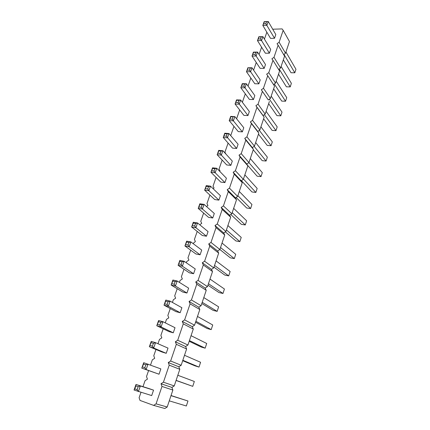 <?xml version="1.0" encoding="UTF-8"?>
<svg xmlns="http://www.w3.org/2000/svg" width="430" height="430" viewBox="0 0 430 430"><rect width="100%" height="100%" fill="white"/><g stroke="black" fill="none" stroke-linecap="round" stroke-linejoin="round"><path stroke-width="0.64" d="M142.97 386.667L145.071 380.663L147.431 379.147L146.517 376.524L148.587 370.59M272.711 29.218L282.096 28.912L283.182 30.31L279.124 42.237L277.038 43.736L278.119 45.182L273.991 57.314L271.889 58.819L272.969 60.313L268.772 72.659L266.654 74.17L267.729 75.712L263.456 88.279L261.322 89.789L268.315 99.937L270.4 98.47L274.528 86.129L267.729 75.712M264.428 39.125L266.847 32.196M259.059 54.486L261.607 47.203M253.593 70.122L256.269 62.474M248.029 86.048L250.835 78.018M242.364 102.259L245.304 93.842M236.591 118.777L239.677 109.951M230.711 135.595L233.941 126.356M225.879 154.01L224.911 152.204L228.104 143.061M219.569 171.178L220.036 170.855L219.037 169.011L222.154 160.078M213.108 188.684L214.049 188.034L213.049 186.136L216.096 177.418M206.491 206.534L207.948 205.54L206.954 203.573L209.921 195.086M199.713 224.745L201.729 223.369L200.745 221.343L203.632 213.092M193 243.514L195.397 241.547L194.419 239.451L197.214 231.442M186.276 262.757L186.684 261.58L188.937 260.069L187.969 257.909L190.678 250.158M179.412 282.386L180.084 280.467L182.358 278.952L181.395 276.721L184.008 269.239M172.414 302.419L173.354 299.721L175.644 298.205L174.693 295.899L177.208 288.702M165.27 322.86L166.496 319.356L168.802 317.84L167.856 315.459L170.269 308.557M157.977 343.731L159.498 339.383L161.82 337.867L160.885 335.405L163.19 328.816M150.532 365.038L152.354 359.813L154.698 358.298L153.773 355.76L155.961 349.488M261.322 89.789L262.397 91.386L258.043 104.178L255.893 105.694L256.968 107.339L252.534 120.362L250.368 121.883L251.437 123.587L246.922 136.847L244.745 138.369L245.809 140.126L241.214 153.634L239.016 155.155L240.074 156.971L235.393 170.731L233.178 172.258L234.232 174.134L229.464 188.152L227.233 189.678L228.282 191.619L223.423 205.9L221.176 207.432L222.219 209.437L217.268 223.992L215.005 225.524L216.043 227.594L210.99 242.429L208.711 243.966L209.743 246.105L204.594 261.23L202.293 262.762L203.32 264.977L198.069 280.398L195.752 281.935L196.768 284.219L191.415 299.952L189.082 301.489L190.092 303.849L184.626 319.898L182.277 321.436L183.277 323.871L177.703 340.248L175.332 341.785L176.322 344.301L170.635 361.012L168.243 362.549L169.226 365.151L163.422 382.211L161.008 383.748L161.981 386.436L156.052 403.856L153.623 405.388L140.013 400.427L139.11 397.718L140.986 392.353M227.099 133.87L228.932 133.51L238.091 144.254L236.645 148.463L232.539 148.124L223.24 137.509L224.756 133.219L228.932 133.51L227.422 137.815L223.24 137.509L224.874 133.714L227.099 133.87L226.293 136.154L224.068 135.998M230.695 116.401L230.835 116.836L234.861 116.616L243.772 127.731L242.348 131.865L238.263 131.596L229.212 120.61L230.695 116.401L234.861 116.616L233.377 120.841L242.348 131.865M244.627 84.049L246.39 83.753L254.829 95.567L253.458 99.556L249.4 99.416L240.822 87.731L242.257 83.673L246.39 83.753L244.96 87.828L240.822 87.731L242.423 84.006L244.627 84.049L243.864 86.215L241.665 86.167M238.892 100.346L240.682 100.034L249.352 111.504L247.954 115.568L243.88 115.364L235.07 104.017L236.527 99.884L240.682 100.034L239.225 104.184L235.07 104.017L236.683 100.271L238.892 100.346L238.118 102.555L235.909 102.469M255.785 52.326L257.505 52.068L265.498 64.527L264.176 68.375L260.145 68.359L252.018 56.029L253.404 52.116L257.505 52.068L256.13 55.997L252.018 56.029L253.603 52.347L255.785 52.326L255.049 54.411L252.867 54.433M247.879 67.752L250.255 68.042L252.001 67.768L260.209 79.91L258.865 83.829L254.818 83.753L246.471 71.735L247.879 67.752L252.001 67.768L250.599 71.767L258.865 83.829M201.713 250.077L200.09 254.791L195.908 253.979L184.932 245.96L186.636 241.149L190.899 241.929L201.713 250.077M214.296 213.468L212.737 218.005L208.577 217.36L198.198 208.405L199.832 203.777L204.067 204.379L214.296 213.468M195.585 223.444L197.547 222.966L208.066 231.598L206.475 236.22L202.304 235.495L191.629 226.997L193.301 222.278L197.547 222.966L195.886 227.712L191.629 226.997L193.328 223.079L195.585 223.444L194.699 225.965L192.441 225.589M218.703 150.36L218.805 150.908L221.036 151.102L222.896 150.726L232.307 161.078L230.835 165.367L226.718 164.953L217.155 154.73L218.703 150.36L222.896 150.726L221.353 155.112L230.835 165.367M212.533 167.829L212.619 168.436L214.855 168.667L216.742 168.264L226.416 178.219L224.911 182.589L220.783 182.1L210.958 172.279L212.533 167.829L216.742 168.264L215.172 172.742L224.911 182.589M208.555 186.577L210.463 186.147L220.413 195.677L218.881 200.127L214.737 199.563L204.642 190.167L206.244 185.626L210.463 186.147L208.867 190.71L204.642 190.167L206.314 186.298L208.555 186.577L207.706 189.001L205.459 188.716M261.214 36.889L262.918 36.647L270.696 49.407L269.395 53.191L265.38 53.234L257.468 40.597L258.828 36.754L262.918 36.647L261.564 40.506L257.468 40.597L259.043 36.942L261.214 36.889L260.494 38.936L258.317 38.99M151.231 341.388L151.113 342.64L153.413 343.328L155.547 342.672L168.012 348.101L166.222 353.304L161.981 352.009L149.344 346.714L151.231 341.388L155.547 342.672L153.671 348.026L166.222 353.304M160.804 322.312L162.911 321.688L175.021 327.708L173.268 332.809L169.033 331.616L156.756 325.73L158.6 320.511L162.911 321.688L161.073 326.934L156.756 325.73L158.514 321.683L160.804 322.312L159.826 325.101L157.53 324.462M172.903 280.027L172.86 281.043L175.144 281.559L177.187 281L188.63 288.132L186.942 293.034L182.734 292.035L171.129 285.042L172.903 280.027L177.187 281L175.418 286.036L186.942 293.034M181.895 307.724L180.175 312.723L175.951 311.632L164.018 305.176L165.824 300.065L170.124 301.134L181.895 307.724M179.837 260.392L179.821 261.332L182.094 261.8L184.11 261.268L195.236 268.922L193.581 273.727L189.383 272.824L178.101 265.305L179.837 260.392L184.11 261.268L182.379 266.202L193.581 273.727M266.552 21.72L268.234 21.5L275.807 34.55L274.528 38.27L270.529 38.367L262.821 25.44L264.16 21.661L268.234 21.5L266.901 25.289L262.821 25.44L264.385 21.806L266.552 21.72L265.842 23.736L263.676 23.817M149.291 388.666L153.558 390.15L151.693 395.573L134.047 390.026L136.009 384.468L149.291 388.666M160.858 368.908L159.035 374.218L141.776 368.144L143.701 362.7L160.858 368.908M283.182 30.31L289.454 41.506L285.531 53.234L283.649 54.578M278.119 45.182L284.563 56.131L280.575 68.053L278.624 69.44M272.969 60.313L279.586 70.998L275.533 83.13L273.507 84.565M262.397 91.386L268.315 99.937M269.379 101.518L265.181 114.074L263.079 115.546L264.144 117.18L259.87 129.957L257.753 131.429L258.812 133.117L254.463 146.125L252.329 147.597L253.383 149.339L248.959 162.578L246.809 164.061L247.863 165.851L243.353 179.331L241.187 180.815L242.235 182.669L237.645 196.397L235.468 197.881L236.511 199.794L231.834 213.775L229.636 215.258L230.679 217.231L225.911 231.474L223.702 232.963L224.734 235L219.88 249.507L217.65 250.996L218.676 253.098L213.731 267.885L211.49 269.379L212.511 271.545L207.47 286.616L205.207 288.105L206.223 290.347L201.079 305.708L198.8 307.203L199.81 309.514L194.57 325.177L192.275 326.671L193.274 329.052L187.931 345.027L185.615 346.521L186.609 348.983L181.159 365.274L178.826 366.769L179.81 369.311L174.247 385.93L171.898 387.425L172.871 390.048L167.2 407.011L164.83 408.5L153.623 405.388M279.124 42.237L285.531 53.234M273.991 57.314L280.575 68.053M268.772 72.659L275.533 83.13M263.456 88.279L270.4 98.47M258.043 104.178L265.181 114.074M255.893 105.694L263.079 115.546M256.968 107.339L264.144 117.18M252.534 120.362L259.87 129.957M250.368 121.883L257.753 131.429M251.437 123.587L258.812 133.117M246.922 136.847L254.463 146.125M244.745 138.369L252.329 147.597M245.809 140.126L253.383 149.339M241.214 153.634L248.959 162.578M239.016 155.155L246.809 164.061M240.074 156.971L247.863 165.851M235.393 170.731L243.353 179.331M233.178 172.258L241.187 180.815M234.232 174.134L242.235 182.669M229.464 188.152L237.645 196.397M227.233 189.678L235.468 197.881M228.282 191.619L236.511 199.794M223.423 205.9L231.834 213.775M221.176 207.432L229.636 215.258M222.219 209.437L230.679 217.231M217.268 223.992L225.911 231.474M215.005 225.524L223.702 232.963M216.043 227.594L224.734 235M210.99 242.429L230.373 257.849L234.323 258.607L235.721 254.302L222.036 243.068M208.711 243.966L217.65 250.996M209.743 246.105L218.676 253.098M204.594 261.23L213.731 267.885M202.293 262.762L211.49 269.379M203.32 264.977L212.511 271.545M198.069 280.398L207.47 286.616M195.752 281.935L205.207 288.105M196.768 284.219L206.223 290.347M191.415 299.952L201.079 305.708M189.082 301.489L198.8 307.203M190.092 303.849L199.81 309.514M184.626 319.898L194.57 325.177M182.277 321.436L192.275 326.671M183.277 323.871L193.274 329.052M177.703 340.248L187.931 345.027M175.332 341.785L185.615 346.521M176.322 344.301L186.609 348.983M170.635 361.012L181.159 365.274M168.243 362.549L178.826 366.769M169.226 365.151L179.81 369.311M163.422 382.211L174.247 385.93M161.008 383.748L171.898 387.425M161.981 386.436L172.871 390.048M156.052 403.856L167.2 407.011M226.293 136.154L236.645 148.463M233.049 116.949L232.259 119.196L233.377 120.841L229.212 120.61L230.835 116.836M243.864 86.215L253.458 99.556M238.118 102.555L247.954 115.568M255.049 54.411L264.176 68.375M250.255 68.042L249.507 70.171L250.599 71.767L246.471 71.735L248.062 68.031M188.91 242.434L190.899 241.929L189.2 246.761L184.932 245.96L186.642 242.015L188.91 242.434L188.001 245.003L185.733 244.579M188.001 245.003L189.2 246.761L200.09 254.791M202.132 204.83L204.067 204.379L202.439 209.028L198.198 208.405L199.88 204.508L202.132 204.83L201.267 207.303L199.009 206.975M201.267 207.303L202.439 209.028L212.737 218.005M194.699 225.965L195.886 227.712L206.475 236.22M221.036 151.102L220.214 153.435L221.353 155.112L217.155 154.73L218.805 150.908M214.855 168.667L214.022 171.049L215.172 172.742L210.958 172.279L212.619 168.436M207.706 189.001L208.867 190.71L218.881 200.127M260.494 38.936L269.395 53.191M153.413 343.328L152.413 346.171L153.671 348.026L149.344 346.714L151.113 342.64M159.826 325.101L161.073 326.934L173.268 332.809M175.144 281.559L174.198 284.235L175.418 286.036L171.129 285.042L172.86 281.043M168.049 301.726L170.124 301.134L168.318 306.273L164.018 305.176L165.76 301.156L168.049 301.726L167.087 304.456L164.798 303.881M167.087 304.456L168.318 306.273L180.175 312.723M182.094 261.8L181.17 264.423L182.379 266.202L178.101 265.305L179.821 261.332M265.842 23.736L274.528 38.27M135.842 385.898L136.009 384.468L140.352 385.984L138.39 391.574L137.106 389.677L134.8 388.86L135.842 385.898L138.154 386.71L137.106 389.677M138.154 386.71L140.352 385.984L153.558 390.15M145.861 364.79L148.033 364.097L146.114 369.569L141.776 368.144L143.561 364.043L145.861 364.79L144.84 367.693L142.534 366.94M144.84 367.693L146.114 369.569L159.035 374.218M250.298 158.573L262.3 172.656L261.01 176.606L257.129 176.187L247.427 165.109M248.9 162.615L261.01 176.606M253.238 149.774L262.214 160.669L266.084 161.03L267.347 157.143L255.656 142.556M254.135 146.35L266.084 161.03M266.095 111.343L277.194 126.888L275.974 130.645L272.131 130.403L263.606 118.782M264.38 114.638L275.974 130.645M260.919 126.812L272.314 141.889L271.067 145.711L267.213 145.41L258.468 134.144M259.295 130.355L271.067 145.711M276.184 81.179L286.724 97.61L285.541 101.243L281.731 101.109L273.63 88.817M274.324 83.984L285.541 101.243M268.659 103.673L276.968 115.638L280.795 115.826L281.999 112.128L271.179 96.132M269.39 99.18L280.795 115.826M214.549 265.45L228.701 275.883L224.739 275.055L213.968 267.18M216.07 260.902L230.125 271.502L228.701 275.883M226.427 229.937L239.849 241.633L235.909 240.95L225.363 231.845M227.895 225.556L241.225 237.403L239.849 241.633M220.542 247.529L234.323 258.607M241.402 180.67L251.958 191.963L255.855 192.447L257.161 188.431L244.842 174.876M243.455 179.025L255.855 192.447M236.118 197.434L246.702 208.012L250.609 208.561L251.942 204.476L239.295 191.468M237.881 195.693L250.609 208.561M233.646 208.356L246.626 220.794L245.277 224.954L241.354 224.336L230.77 214.489M232.205 212.662L245.277 224.954M281.102 66.473L291.373 83.318L290.212 86.898L286.412 86.817L278.516 74.207M279.183 69.042L290.212 86.898M182.691 360.689L194.989 365.844L199.015 367.086L200.573 362.286L184.502 355.282M182.825 360.281L199.015 367.086M191.054 335.685L206.701 343.462L205.169 348.171L201.159 347.021L189.184 341.28M189.415 340.587L205.169 348.171M201.81 303.542L213.162 310.385L217.145 311.374L218.628 306.832L203.799 297.587M202.218 302.306L217.145 311.374M195.881 321.264L211.211 329.606L207.212 328.536L195.553 322.231M197.488 316.453L212.721 324.978L211.211 329.606M207.943 285.192L218.999 292.561L222.976 293.47L224.428 289.008L209.99 279.075M208.442 283.709L222.976 293.47M285.939 52.008L295.953 69.262L294.803 72.783L291.019 72.751L283.322 59.834M283.972 54.347L294.803 72.783M170.995 395.654L187.975 401.007L186.351 405.99L169.259 400.851M171.038 395.53L187.975 401.007M176.112 380.367L192.742 386.355L176.074 380.475M177.816 375.272L194.333 381.464L192.742 386.355M224.756 133.219L224.874 133.714M232.259 119.196L230.045 119.078M242.257 83.673L242.423 84.006M236.527 99.884L236.683 100.271M249.507 70.171L247.314 70.154M186.636 241.149L186.642 242.015M199.832 203.777L199.88 204.508M193.301 222.278L193.328 223.079M220.214 153.435L217.983 153.236M214.022 171.049L211.78 170.807M206.244 185.626L206.314 186.298M152.413 346.171L150.113 345.478M158.6 320.511L158.514 321.683M174.198 284.235L171.919 283.709M165.824 300.065L165.76 301.156M181.17 264.423L178.896 263.95M134.047 390.026L134.8 388.86M143.701 362.7L143.561 364.043"/></g></svg>
